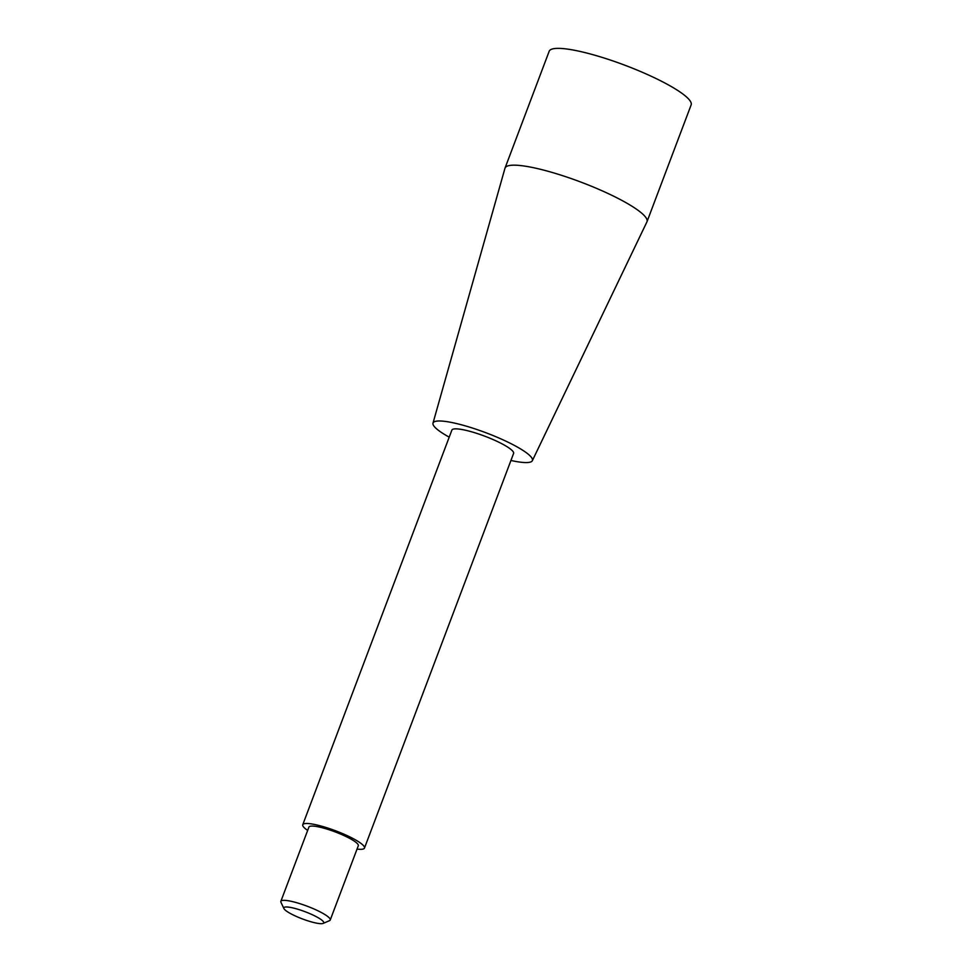 <?xml version="1.0" encoding="UTF-8"?>
<svg xmlns="http://www.w3.org/2000/svg" width="972" height="972" viewBox="0 0 972 972"><rect width="100%" height="100%" fill="white"/><g stroke="black" fill="none" stroke-linecap="round" stroke-linejoin="round"><path stroke-width="1.46" d="M300.749 910.169A21.335 3.852 -159.3 0 0 283.921 908.577A21.335 3.852 -159.3 0 0 302.426 918.929A21.335 3.852 -159.3 0 0 323.154 923.4A21.335 3.852 -159.3 0 0 300.749 910.169M323.154 923.4L329.508 920.654A26.39 4.763 -159.3 0 0 330.237 919.998A26.39 4.763 -159.3 0 0 301.794 904.288A26.39 4.763 -159.3 0 0 280.859 901.336A26.39 4.763 -159.3 0 0 280.969 902.32L283.921 908.577M330.237 919.998L358.303 845.737A26.39 4.763 -159.3 0 0 329.86 830.015A26.39 4.763 -159.3 0 0 308.926 827.075L280.859 901.336M357.04 849.078A32.987 5.954 -159.3 0 0 364.476 848.07A32.987 5.954 -159.3 0 0 328.925 828.423A32.987 5.954 -159.3 0 0 302.754 824.742A32.987 5.954 -159.3 0 0 307.662 830.416M364.476 848.07L513.593 453.438A32.987 5.954 -159.3 0 0 478.03 433.791A32.987 5.954 -159.3 0 0 451.871 430.122L302.754 824.742M510.932 460.461A53.12 9.586 -159.3 0 0 532.352 460.692A53.12 9.586 -159.3 0 0 475.174 428.931A53.12 9.586 -159.3 0 0 432.99 423.148A53.12 9.586 -159.3 0 0 449.21 437.145M532.352 460.692L646.915 221.908A75.877 13.693 -159.3 0 0 647 221.713A75.877 13.693 -159.3 0 0 565.23 176.527A75.877 13.693 -159.3 0 0 505.039 168.059A75.877 13.693 -159.3 0 0 504.966 168.265L432.99 423.148M647 221.713L691.141 104.903A75.877 13.693 -159.3 0 0 645.724 73.763A75.877 13.693 -159.3 0 0 609.359 59.717A75.877 13.693 -159.3 0 0 603.831 57.931A75.877 13.693 -159.3 0 0 549.18 51.261L505.039 168.059M645.724 73.763A402.505 402.505 0 0 0 603.831 57.931"/></g></svg>
